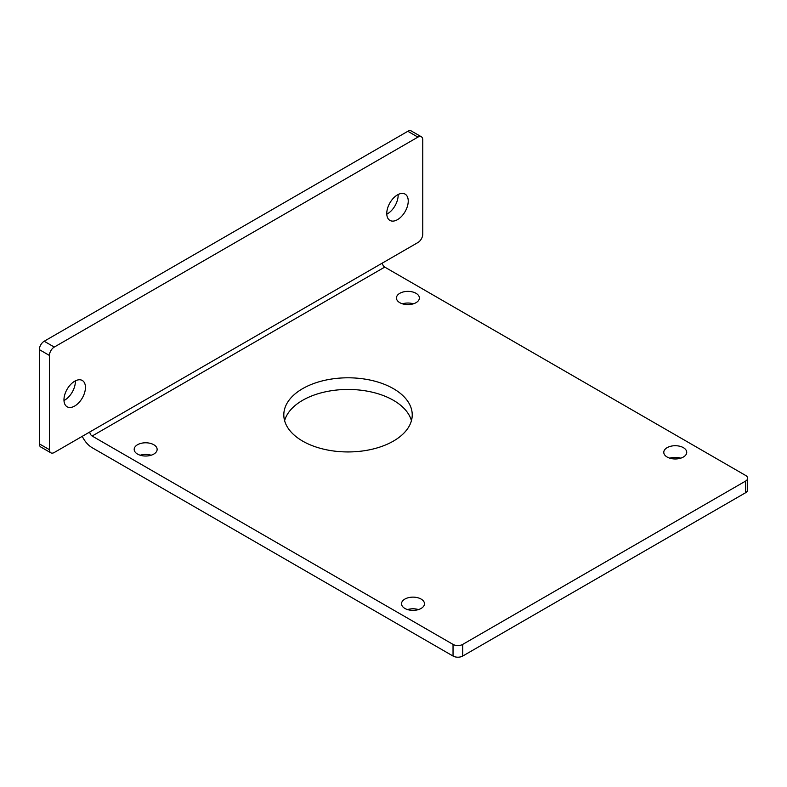 <?xml version="1.0" encoding="UTF-8"?>
<svg xmlns="http://www.w3.org/2000/svg" width="787" height="787" viewBox="0 0 787 787"><rect width="100%" height="100%" fill="white"/><g stroke="black" fill="none" stroke-linecap="round" stroke-linejoin="round"><path stroke-width="1.18" d="M75.336 380.888A15.179 8.765 -60 0 1 64.613 400.19A15.179 8.765 -60 0 1 63.983 400.534M74.706 381.223A15.179 8.765 -60 0 1 82.301 380.475A15.179 8.765 -60 0 1 84.622 392.644A15.179 8.765 -60 0 1 74.706 406.023A15.179 8.765 -60 0 1 67.111 406.771A15.179 8.765 -60 0 1 64.79 394.602A15.179 8.765 -60 0 1 74.706 381.223M398.133 194.517A15.179 8.765 -60 0 1 387.411 213.828A15.179 8.765 -60 0 1 386.781 214.172M397.504 194.861A15.179 8.765 -60 0 1 405.089 194.114A15.179 8.765 -60 0 1 407.42 206.273A15.179 8.765 -60 0 1 397.504 219.652A15.179 8.765 -60 0 1 389.909 220.409A15.179 8.765 -60 0 1 387.588 208.24A15.179 8.765 -60 0 1 397.504 194.861M393.421 388.66A64.209 37.068 0 0 0 323.447 380.623A64.209 37.068 0 0 0 283.812 414.877A64.209 37.068 0 0 0 302.611 441.084A64.209 37.068 0 0 0 372.595 449.121A64.209 37.068 0 0 0 412.231 414.877A64.209 37.068 0 0 0 393.421 388.66M411.434 420.701A64.209 37.068 0 0 0 393.421 400.308A64.209 37.068 0 0 0 328.199 391.267A64.209 37.068 0 0 0 284.609 420.701M153.77 444.724A11.471 6.621 0 0 0 141.267 443.288A11.471 6.621 0 0 0 134.184 449.407A11.471 6.621 0 0 0 137.548 454.089A11.471 6.621 0 0 0 150.051 455.525A11.471 6.621 0 0 0 157.134 449.407A11.471 6.621 0 0 0 153.77 444.724M151.114 455.23A11.471 6.621 0 0 0 140.194 455.23M416.028 293.315A11.471 6.621 0 0 0 403.524 291.879A11.471 6.621 0 0 0 396.441 297.998A11.471 6.621 0 0 0 399.806 302.68A11.471 6.621 0 0 0 412.309 304.116A11.471 6.621 0 0 0 419.382 297.998A11.471 6.621 0 0 0 416.028 293.315M413.372 303.821A11.471 6.621 0 0 0 402.452 303.821M421.114 599.074A11.471 6.621 0 0 0 408.61 597.638A11.471 6.621 0 0 0 401.527 603.757A11.471 6.621 0 0 0 404.892 608.44A11.471 6.621 0 0 0 417.385 609.876A11.471 6.621 0 0 0 424.468 603.757A11.471 6.621 0 0 0 421.114 599.074M418.458 609.581A11.471 6.621 0 0 0 407.538 609.581M683.372 447.655A11.471 6.621 0 0 0 670.868 446.219A11.471 6.621 0 0 0 663.785 452.348A11.471 6.621 0 0 0 667.14 457.031A11.471 6.621 0 0 0 679.643 458.467A11.471 6.621 0 0 0 686.726 452.348A11.471 6.621 0 0 0 683.372 447.655M680.716 458.172A11.471 6.621 0 0 0 669.796 458.172M82.261 436.332A17.58 10.152 -120 0 0 92.138 447.685L453.037 656.043L453.037 644.396A6.847 3.955 0 0 0 462.726 644.396L745.643 481.054A6.847 3.955 0 0 0 747.65 478.25A6.847 3.955 0 0 0 745.643 475.456L384.745 267.098A3.315 1.908 60 0 1 382.403 263.045L417.927 242.534A6.847 3.955 120 0 0 422.767 234.152L422.767 139.919A6.847 3.955 120 0 0 421.35 136.781A6.847 3.955 120 0 0 417.927 137.115L407.833 131.291A6.847 3.955 -60 0 1 411.257 130.957L421.35 136.781M747.65 478.25L747.65 489.908A6.847 3.955 180 0 1 745.643 492.701L745.643 481.054M462.726 644.396L462.726 656.043L745.643 492.701M462.726 656.043A6.847 3.955 180 0 1 453.037 656.043M50.86 452.82L40.767 446.996A6.847 3.955 -60 0 1 39.35 443.858L49.443 449.682A6.847 3.955 120 0 0 50.86 452.82A6.847 3.955 120 0 0 54.283 452.486L89.797 431.974A3.315 1.908 -120 0 0 92.138 436.028L453.037 644.396M39.35 443.858L39.35 349.625A6.847 3.955 -60 0 1 44.19 341.243L407.833 131.291M49.443 449.682L49.443 355.458L39.35 349.625M44.19 341.243L54.283 347.067L417.927 137.115M54.283 347.067A6.847 3.955 120 0 0 49.443 355.458M92.138 436.028L384.745 267.098M89.797 431.974L382.403 263.045"/></g></svg>
